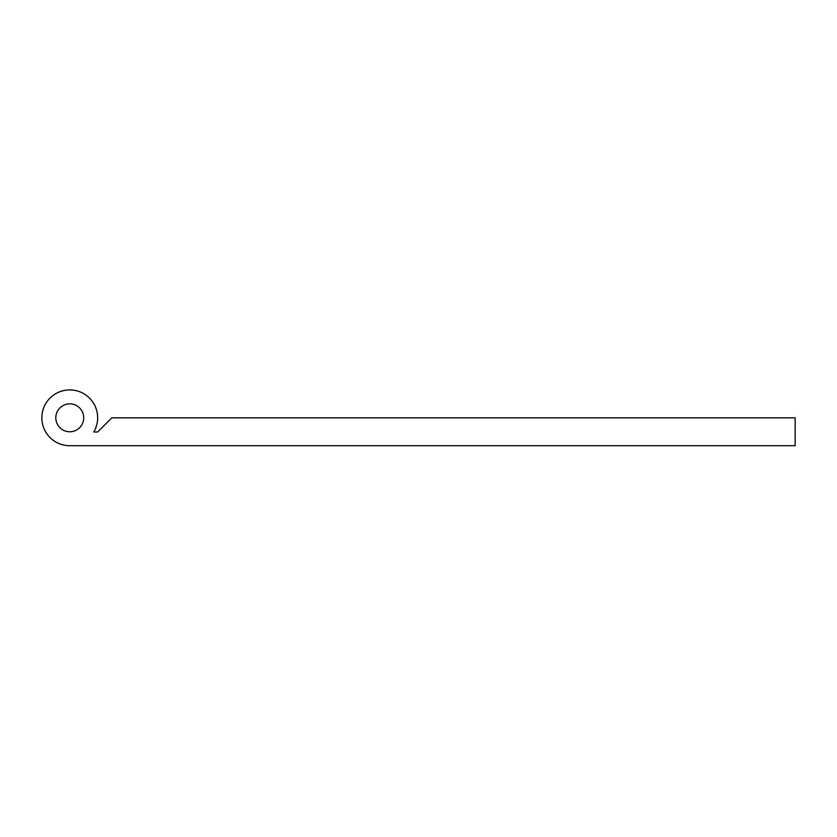 <?xml version="1.0" encoding="UTF-8"?>
<svg xmlns="http://www.w3.org/2000/svg" width="837" height="837" viewBox="0 0 837 837"><rect width="100%" height="100%" fill="white"/><g stroke="black" fill="none" stroke-linecap="round" stroke-linejoin="round"><path stroke-width="0.63" stroke-dasharray="4.18 3.14" d="M55.797 417.82A13.947 13.947 0 0 0 69.753 431.766A13.947 13.947 0 0 0 83.7 417.82A13.947 13.947 0 0 0 69.753 403.863A13.947 13.947 0 0 0 55.797 417.82M97.647 417.82A27.903 27.903 0 0 0 69.753 389.916A27.903 27.903 0 0 0 41.85 417.82A27.903 27.903 0 0 0 69.753 445.713L795.15 445.713L795.15 417.82L111.834 417.82L97.647 431.997L93.775 431.997A27.903 27.903 0 0 0 97.647 417.82"/><path stroke-width="1.26" d="M55.797 417.82A13.947 13.947 0 0 0 69.753 431.766A13.947 13.947 0 0 0 83.7 417.82A13.947 13.947 0 0 0 69.753 403.863A13.947 13.947 0 0 0 55.797 417.82M97.647 417.82A27.903 27.903 0 0 0 69.753 389.916A27.903 27.903 0 0 0 41.85 417.82A27.903 27.903 0 0 0 69.753 445.713L795.15 445.713L795.15 417.82L111.834 417.82L97.647 431.997L93.775 431.997A27.903 27.903 0 0 0 97.647 417.82"/></g></svg>
